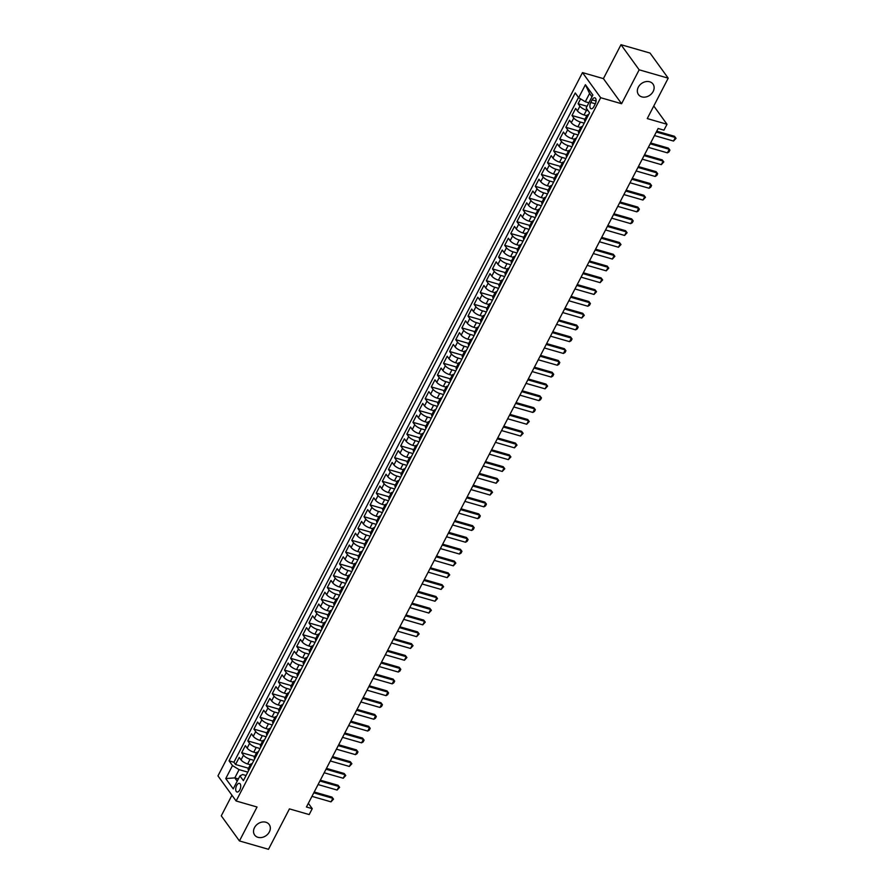 <?xml version="1.0" encoding="UTF-8"?>
<svg xmlns="http://www.w3.org/2000/svg" width="894" height="894" viewBox="0 0 894 894"><rect width="100%" height="100%" fill="white"/><g stroke="black" fill="none" stroke-linecap="round" stroke-linejoin="round"><path stroke-width="1.34" d="M265.842 822.223A8.974 7.197 -35.9 0 1 269.195 824.525A8.974 7.197 -35.9 0 1 267.988 833.923A8.974 7.197 -35.9 0 1 258.008 837.332A8.974 7.197 -35.9 0 1 254.656 835.041A8.974 7.197 -35.9 0 1 255.863 825.631A8.974 7.197 -35.9 0 1 265.842 822.223M649.647 81.779A8.974 7.197 -35.9 0 1 653 84.07A8.974 7.197 -35.9 0 1 651.804 93.468A8.974 7.197 -35.9 0 1 641.825 96.876A8.974 7.197 -35.9 0 1 638.472 94.585A8.974 7.197 -35.9 0 1 639.679 85.187A8.974 7.197 -35.9 0 1 649.647 81.779M239.793 789.86A4.481 2.269 -73.9 0 0 239.458 783.379A4.481 2.269 -73.9 0 0 236.653 785.513A4.481 2.269 -73.9 0 0 236.977 791.995A4.481 2.269 -73.9 0 0 239.793 789.86M231.959 795.235L221.276 815.831L239.447 840.941L268.491 849.3L289.444 808.88L309.19 814.568L312.241 808.668L308.352 803.293M582.497 72.604L217.957 775.891L236.128 800.99L600.679 97.714L582.497 72.604L603.405 78.627L621.587 103.726L639.165 69.81L620.995 44.7L603.405 78.627M620.995 44.7L650.039 53.059L668.209 78.169L647.256 118.578L667.002 124.266L653.782 105.995M639.165 69.81L668.209 78.169M580.597 98.876L578.094 103.715L587.045 106.285M586.777 115.739L584.05 114.957A5.61 1.777 -152.6 0 1 577.446 110.912L575.647 108.431L571.981 115.505L584.955 119.248M580.653 127.54L577.937 126.758A5.61 1.777 27.4 0 1 571.322 122.701L569.534 120.232L565.868 127.306L578.843 131.049M574.54 139.341L571.825 138.559A5.61 1.777 27.4 0 1 565.209 134.502L563.421 132.033L559.745 139.106L572.719 142.85M568.428 151.142L565.701 150.36A5.61 1.777 27.4 0 1 559.096 146.303L557.297 143.833L553.632 150.907L566.606 154.651M562.304 162.943L559.588 162.16A5.61 1.777 27.4 0 1 552.973 158.104L551.185 155.634L547.508 162.708L560.493 166.44M556.191 174.743L553.475 173.961A5.61 1.777 27.4 0 1 546.86 169.905L545.072 167.435L541.395 174.509L554.369 178.241M550.078 186.544L547.351 185.762A5.61 1.777 27.4 0 1 540.747 181.705L538.948 179.225L535.282 186.31L548.257 190.042M543.954 198.345L541.239 197.563A5.61 1.777 27.4 0 1 534.623 193.506L532.835 191.025L529.159 198.11L542.144 201.843M537.842 210.146L535.126 209.364A5.61 1.777 27.4 0 1 528.51 205.307L526.722 202.826L523.046 209.911L536.02 213.644M531.729 221.947L529.002 221.153A5.61 1.777 27.4 0 1 522.398 217.108L520.599 214.627L516.933 221.712L529.907 225.444M525.605 233.736L522.889 232.954A5.61 1.777 27.4 0 1 516.274 228.909L514.486 226.428L510.809 233.513L523.795 237.245M519.492 245.537L516.777 244.755A5.61 1.777 27.4 0 1 510.161 240.709L508.362 238.229L504.697 245.314L517.671 249.046M513.379 257.338L510.653 256.556A5.61 1.777 27.4 0 1 504.048 252.51L502.249 250.029L498.584 257.114L511.558 260.847M507.256 269.139L504.54 268.356A5.61 1.777 27.4 0 1 497.924 264.311L496.136 261.83L492.46 268.915L505.445 272.648M501.143 280.94L498.416 280.157A5.61 1.777 27.4 0 1 491.812 276.112L490.013 273.631L486.347 280.705L499.321 284.448M495.03 292.74L492.303 291.958A5.61 1.777 27.4 0 1 485.699 287.913L483.9 285.432L480.234 292.506L493.209 296.249M488.906 304.541L486.191 303.759A5.61 1.777 27.4 0 1 479.575 299.702L477.787 297.233L474.111 304.306L487.096 308.05M482.794 316.342L480.067 315.56A5.61 1.777 27.4 0 1 473.462 311.503L471.663 309.033L467.998 316.107L480.972 319.851M476.67 328.143L473.954 327.36A5.61 1.777 27.4 0 1 467.35 323.304L465.55 320.834L461.885 327.908L474.859 331.652M470.557 339.943L467.841 339.161A5.61 1.777 27.4 0 1 461.226 335.105L459.438 332.635L455.761 339.709L468.747 343.441M464.444 351.744L461.717 350.962A5.61 1.777 27.4 0 1 455.113 346.906L453.314 344.436L449.648 351.51L462.623 355.242M458.32 363.545L455.605 362.763A5.61 1.777 27.4 0 1 448.989 358.706L447.201 356.225L443.536 363.31L456.51 367.043M452.208 375.346L449.492 374.564A5.61 1.777 27.4 0 1 442.876 370.507L441.088 368.026L437.412 375.111L450.397 378.844M446.095 387.147L443.368 386.364A5.61 1.777 27.4 0 1 436.764 382.308L434.965 379.827L431.299 386.912L444.273 390.644M439.971 398.947L437.255 398.154A5.61 1.777 27.4 0 1 430.64 394.109L428.852 391.628L425.186 398.713L438.161 402.445M433.858 410.737L431.143 409.955A5.61 1.777 27.4 0 1 424.527 405.91L422.739 403.429L419.062 410.514L432.048 414.246M427.745 422.538L425.019 421.756A5.61 1.777 27.4 0 1 418.414 417.71L416.615 415.229L412.95 422.314L425.924 426.047M421.622 434.339L418.906 433.556A5.61 1.777 27.4 0 1 412.29 429.511L410.502 427.03L406.837 434.115L419.811 437.848M415.509 446.14L412.793 445.357A5.61 1.777 27.4 0 1 406.178 441.312L404.39 438.831L400.713 445.916L413.687 449.648M409.396 457.94L406.669 457.158A5.61 1.777 27.4 0 1 400.065 453.113L398.266 450.632L394.6 457.706L407.575 461.449M403.272 469.741L400.557 468.959A5.61 1.777 27.4 0 1 393.941 464.902L392.153 462.433L388.488 469.506L401.462 473.25M397.159 481.542L394.444 480.76A5.61 1.777 27.4 0 1 387.828 476.703L386.04 474.233L382.364 481.307L395.338 485.051M391.047 493.343L388.32 492.56A5.61 1.777 27.4 0 1 381.716 488.504L379.916 486.034L376.251 493.108L389.225 496.852M384.923 505.144L382.207 504.361A5.61 1.777 27.4 0 1 375.592 500.305L373.804 497.835L370.138 504.909L383.113 508.652M378.81 516.944L376.095 516.162A5.61 1.777 27.4 0 1 369.479 512.106L367.691 509.636L364.014 516.71L376.989 520.442M372.697 528.745L369.971 527.963A5.61 1.777 27.4 0 1 363.366 523.906L361.567 521.437L357.902 528.51L370.876 532.243M366.574 540.546L363.858 539.764A5.61 1.777 27.4 0 1 357.242 535.707L355.454 533.226L351.778 540.311L364.763 544.044M360.461 552.347L357.745 551.564A5.61 1.777 27.4 0 1 351.13 547.508L349.342 545.027L345.665 552.112L358.639 555.844M354.348 564.148L351.621 563.365A5.61 1.777 27.4 0 1 345.017 559.309L343.218 556.828L339.552 563.913L352.527 567.645M348.224 575.948L345.509 575.155A5.61 1.777 27.4 0 1 338.893 571.11L337.105 568.629L333.428 575.714L346.414 579.446M342.111 587.738L339.396 586.956A5.61 1.777 27.4 0 1 332.78 582.91L330.992 580.429L327.316 587.514L340.29 591.247M335.999 599.539L333.272 598.756A5.61 1.777 27.4 0 1 326.668 594.711L324.868 592.23L321.203 599.315L334.177 603.048M329.875 611.34L327.159 610.557A5.61 1.777 27.4 0 1 320.544 606.512L318.756 604.031L315.079 611.116L328.064 614.849M323.762 623.14L321.047 622.358A5.61 1.777 27.4 0 1 314.431 618.313L312.632 615.832L308.966 622.917L321.941 626.649M317.649 634.941L314.923 634.159A5.61 1.777 27.4 0 1 308.318 630.114L306.519 627.633L302.854 634.706L315.828 638.45M311.525 646.742L308.81 645.96A5.61 1.777 27.4 0 1 302.194 641.903L300.406 639.433L296.73 646.507L309.715 650.251M305.413 658.543L302.686 657.76A5.61 1.777 27.4 0 1 296.082 653.704L294.282 651.234L290.617 658.308L303.591 662.052M299.3 670.344L296.573 669.561A5.61 1.777 27.4 0 1 289.969 665.505L288.17 663.035L284.504 670.109L297.478 673.852M293.176 682.144L290.461 681.362A5.61 1.777 27.4 0 1 283.845 677.306L282.057 674.836L278.38 681.91L291.366 685.653M287.063 693.945L284.337 693.163A5.61 1.777 27.4 0 1 277.732 689.106L275.933 686.637L272.268 693.71L285.242 697.443M280.94 705.746L278.224 704.964A5.61 1.777 27.4 0 1 271.62 700.907L269.82 698.438L266.155 705.511L279.129 709.244M274.827 717.547L272.111 716.764A5.61 1.777 27.4 0 1 265.496 712.708L263.708 710.227L260.031 717.312L273.016 721.045M268.714 729.348L265.987 728.565A5.61 1.777 27.4 0 1 259.383 724.509L257.584 722.028L253.918 729.113L266.893 732.845M262.59 741.148L259.875 740.366A5.61 1.777 27.4 0 1 253.259 736.31L251.471 733.829L247.806 740.914L260.78 744.646M256.477 752.949L253.762 752.156A5.61 1.777 27.4 0 1 247.146 748.11L245.358 745.63L241.682 752.714L254.667 756.447M667.002 124.266L663.951 130.166L658.14 128.49L306.441 807.003L312.241 808.668M592.13 99.882L590.789 102.475A4.347 2.201 -73.9 0 0 591.102 108.755A4.347 2.201 -73.9 0 0 593.828 106.688L595.18 104.095A4.347 2.201 -73.9 0 0 594.856 97.815A4.347 2.201 -73.9 0 0 592.13 99.882L596.063 101.011M246.051 775.511L242.632 774.517L239.95 775.903L243.392 780.652L589.582 112.767L586.151 108.018L592.878 95.032L585.414 84.718L578.675 97.703L575.244 92.954L229.043 760.839L232.485 765.588L239.089 769.633L234.809 777.892L237.201 781.2M239.95 775.903L233.222 788.877L225.757 778.562L232.485 765.588M253.918 760.347L250.085 759.241A5.61 1.777 -152.6 0 1 243.481 755.184L241.682 752.714M250.365 764.739L247.638 763.957L250.085 759.241M260.031 748.546L256.209 747.44A5.61 1.777 -152.6 0 1 249.594 743.383L247.806 740.914M266.144 736.745L262.322 735.639A5.61 1.777 -152.6 0 1 255.706 731.594L253.918 729.113M272.268 724.945L268.435 723.838A5.61 1.777 -152.6 0 1 261.83 719.793L260.031 717.312M278.38 713.144L274.559 712.037A5.61 1.777 -152.6 0 1 267.943 707.992L266.155 705.511M284.493 701.343L280.671 700.237A5.61 1.777 -152.6 0 1 274.056 696.191L272.268 693.71M290.617 689.542L286.784 688.436A5.61 1.777 -152.6 0 1 280.18 684.391L278.38 681.91M296.73 677.741L292.908 676.635A5.61 1.777 -152.6 0 1 286.292 672.59L284.504 670.109M302.842 665.941L299.021 664.845A5.61 1.777 -152.6 0 1 292.405 660.789L290.617 658.308M308.966 654.14L305.133 653.045A5.61 1.777 -152.6 0 1 298.529 648.988L296.73 646.507M315.079 642.339L311.257 641.244A5.61 1.777 -152.6 0 1 304.642 637.187L302.854 634.706M321.192 630.538L317.37 629.443A5.61 1.777 -152.6 0 1 310.766 625.387L308.966 622.917M327.316 618.737L323.483 617.642A5.61 1.777 -152.6 0 1 316.878 613.586L315.079 611.116M333.428 606.937L329.607 605.841A5.61 1.777 -152.6 0 1 322.991 601.785L321.203 599.315M339.541 595.136L335.719 594.041A5.61 1.777 -152.6 0 1 329.115 589.984L327.316 587.514M345.665 583.346L341.832 582.24A5.61 1.777 -152.6 0 1 335.228 578.183L333.428 575.714M351.778 571.545L347.956 570.439A5.61 1.777 -152.6 0 1 341.34 566.394L339.552 563.913M357.891 559.745L354.069 558.638A5.61 1.777 -152.6 0 1 347.464 554.593L345.665 552.112M364.014 547.944L360.193 546.837A5.61 1.777 -152.6 0 1 353.577 542.792L351.778 540.311M370.127 536.143L366.305 535.037A5.61 1.777 -152.6 0 1 359.69 530.991L357.902 528.51M376.24 524.342L372.418 523.236A5.61 1.777 -152.6 0 1 365.814 519.191L364.014 516.71M382.364 512.541L378.542 511.435A5.61 1.777 -152.6 0 1 371.926 507.39L370.138 504.909M388.477 500.741L384.655 499.645A5.61 1.777 -152.6 0 1 378.039 495.589L376.251 493.108M394.589 488.94L390.767 487.845A5.61 1.777 -152.6 0 1 384.163 483.788L382.364 481.307M400.713 477.139L396.891 476.044A5.61 1.777 -152.6 0 1 390.276 471.987L388.488 469.506M406.826 465.338L403.004 464.243A5.61 1.777 -152.6 0 1 396.388 460.186L394.6 457.706M412.939 453.537L409.117 452.442A5.61 1.777 -152.6 0 1 402.512 448.386L400.713 445.916M419.062 441.737L415.241 440.641A5.61 1.777 -152.6 0 1 408.625 436.585L406.837 434.115M425.175 429.936L421.353 428.841A5.61 1.777 -152.6 0 1 414.738 424.784L412.95 422.314M431.288 418.135L427.466 417.04A5.61 1.777 -152.6 0 1 420.862 412.983L419.062 410.514M437.412 406.345L433.59 405.239A5.61 1.777 -152.6 0 1 426.974 401.183L425.186 398.713M443.525 394.545L439.703 393.438A5.61 1.777 -152.6 0 1 433.087 389.393L431.299 386.912M449.648 382.744L445.815 381.637A5.61 1.777 -152.6 0 1 439.211 377.592L437.412 375.111M455.761 370.943L451.939 369.837A5.61 1.777 -152.6 0 1 445.324 365.791L443.536 363.31M461.874 359.142L458.052 358.036A5.61 1.777 -152.6 0 1 451.436 353.99L449.648 351.51M467.998 347.341L464.165 346.235A5.61 1.777 -152.6 0 1 457.56 342.19L455.761 339.709M474.111 335.541L470.289 334.434A5.61 1.777 -152.6 0 1 463.673 330.389L461.885 327.908M480.223 323.74L476.401 322.645A5.61 1.777 -152.6 0 1 469.786 318.588L467.998 316.107M486.347 311.939L482.514 310.844A5.61 1.777 -152.6 0 1 475.91 306.787L474.111 304.306M492.46 300.138L488.638 299.043A5.61 1.777 -152.6 0 1 482.022 294.986L480.234 292.506M498.573 288.337L494.751 287.242A5.61 1.777 -152.6 0 1 488.135 283.186L486.347 280.705M504.697 276.537L500.863 275.441A5.61 1.777 -152.6 0 1 494.259 271.385L492.46 268.915M510.809 264.736L506.987 263.641A5.61 1.777 -152.6 0 1 500.372 259.584L498.584 257.114M516.922 252.935L513.1 251.84A5.61 1.777 -152.6 0 1 506.496 247.783L504.697 245.314M523.046 241.134L519.213 240.039A5.61 1.777 -152.6 0 1 512.608 235.982L510.809 233.513M529.159 229.345L525.337 228.238A5.61 1.777 -152.6 0 1 518.721 224.182L516.933 221.712M535.271 217.544L531.449 216.437A5.61 1.777 -152.6 0 1 524.845 212.392L523.046 209.911M541.395 205.743L537.562 204.637A5.61 1.777 -152.6 0 1 530.958 200.591L529.159 198.11M547.508 193.942L543.686 192.836A5.61 1.777 -152.6 0 1 537.071 188.79L535.282 186.31M553.621 182.141L549.799 181.035A5.61 1.777 -152.6 0 1 543.194 176.99L541.395 174.509M559.745 170.341L555.923 169.234A5.61 1.777 -152.6 0 1 549.307 165.189L547.508 162.708M565.857 158.54L562.035 157.433A5.61 1.777 -152.6 0 1 555.42 153.388L553.632 150.907M571.97 146.739L568.148 145.644A5.61 1.777 -152.6 0 1 561.544 141.587L559.745 139.106M578.094 134.938L574.272 133.843A5.61 1.777 -152.6 0 1 567.656 129.786L565.868 127.306M584.207 123.137L580.385 122.042A5.61 1.777 -152.6 0 1 573.769 117.986L571.981 115.505M588.084 110.7L586.498 110.241A5.61 1.777 -152.6 0 1 579.893 106.185L578.094 103.715M578.507 97.468L233.926 762.236L235.569 764.515L248.543 768.248M247.638 763.957A5.61 1.777 27.4 0 1 241.034 759.911L239.234 757.43L235.569 764.515M585.078 121.461L584.911 121.215A5.61 1.777 -152.6 0 1 584.575 119.975L587.023 115.259A5.61 1.777 -152.6 0 1 588.52 114.823M587.526 116.734L587.358 116.499A5.61 1.777 -152.6 0 1 587.023 115.259M581.413 128.535L581.234 128.3A5.61 1.777 -152.6 0 1 580.91 127.06A5.61 1.777 -152.6 0 1 582.396 126.624M580.91 127.06L578.463 131.776A5.61 1.777 27.4 0 0 578.787 133.016L578.966 133.262M575.289 140.336L575.121 140.101A5.61 1.777 -152.6 0 1 574.786 138.861A5.61 1.777 -152.6 0 1 576.284 138.425M574.786 138.861L572.339 143.576A5.61 1.777 27.4 0 0 572.674 144.817L572.842 145.052M569.176 152.136L569.009 151.902A5.61 1.777 -152.6 0 1 568.673 150.661A5.61 1.777 -152.6 0 1 570.171 150.226M568.673 150.661L566.226 155.377A5.61 1.777 27.4 0 0 566.561 156.618L566.729 156.852M563.064 163.937L562.885 163.703A5.61 1.777 -152.6 0 1 562.561 162.462A5.61 1.777 -152.6 0 1 564.047 162.026M562.561 162.462L560.113 167.178A5.61 1.777 27.4 0 0 560.437 168.418L560.616 168.653M556.94 175.738L556.772 175.503A5.61 1.777 -152.6 0 1 556.437 174.263A5.61 1.777 -152.6 0 1 557.934 173.827M556.437 174.263L553.989 178.979A5.61 1.777 27.4 0 0 554.325 180.219L554.492 180.454M550.827 187.539L550.659 187.304A5.61 1.777 -152.6 0 1 550.324 186.064A5.61 1.777 -152.6 0 1 551.822 185.628M550.324 186.064L547.877 190.78A5.61 1.777 27.4 0 0 548.212 192.02L548.38 192.255M544.714 199.34L544.535 199.105A5.61 1.777 -152.6 0 1 544.211 197.853A5.61 1.777 -152.6 0 1 545.698 197.429M544.211 197.853L541.764 202.58A5.61 1.777 27.4 0 0 542.088 203.821L542.267 204.055M538.59 211.14L538.423 210.906A5.61 1.777 -152.6 0 1 538.087 209.654A5.61 1.777 -152.6 0 1 539.585 209.23M538.087 209.654L535.64 214.381A5.61 1.777 27.4 0 0 535.975 215.622L536.143 215.856M532.478 222.941L532.31 222.695A5.61 1.777 -152.6 0 1 531.975 221.455A5.61 1.777 -152.6 0 1 533.472 221.03M531.975 221.455L529.527 226.182A5.61 1.777 27.4 0 0 529.863 227.422L530.03 227.657M526.365 234.742L526.186 234.496A5.61 1.777 -152.6 0 1 525.862 233.256A5.61 1.777 -152.6 0 1 527.348 232.831M525.862 233.256L523.415 237.983A5.61 1.777 27.4 0 0 523.739 239.223L523.918 239.458M520.241 246.543L520.073 246.297A5.61 1.777 -152.6 0 1 519.738 245.057A5.61 1.777 -152.6 0 1 521.236 244.632M519.738 245.057L517.291 249.784A5.61 1.777 27.4 0 0 517.626 251.024L517.794 251.259M514.128 258.332L513.961 258.098A5.61 1.777 -152.6 0 1 513.625 256.857A5.61 1.777 -152.6 0 1 515.123 256.422M513.625 256.857L511.178 261.573A5.61 1.777 27.4 0 0 511.513 262.825L511.681 263.06M508.015 270.133L507.837 269.899A5.61 1.777 -152.6 0 1 507.513 268.658A5.61 1.777 -152.6 0 1 508.999 268.222M507.513 268.658L505.065 273.374A5.61 1.777 27.4 0 0 505.389 274.626L505.568 274.86M501.892 281.934L501.724 281.699A5.61 1.777 -152.6 0 1 501.389 280.459A5.61 1.777 -152.6 0 1 502.886 280.023M501.389 280.459L498.941 285.175A5.61 1.777 27.4 0 0 499.277 286.426L499.444 286.661M495.779 293.735L495.611 293.5A5.61 1.777 -152.6 0 1 495.276 292.26A5.61 1.777 -152.6 0 1 496.773 291.824M495.276 292.26L492.829 296.976A5.61 1.777 27.4 0 0 493.164 298.216L493.332 298.462M489.666 305.536L489.487 305.301A5.61 1.777 -152.6 0 1 489.163 304.061A5.61 1.777 -152.6 0 1 490.65 303.625M489.163 304.061L486.716 308.776A5.61 1.777 27.4 0 0 487.04 310.017L487.219 310.263M483.542 317.336L483.375 317.102A5.61 1.777 -152.6 0 1 483.039 315.861A5.61 1.777 -152.6 0 1 484.537 315.426M483.039 315.861L480.592 320.577A5.61 1.777 27.4 0 0 480.927 321.818L481.095 322.052M477.43 329.137L477.262 328.903A5.61 1.777 -152.6 0 1 476.927 327.662A5.61 1.777 -152.6 0 1 478.424 327.226M476.927 327.662L474.479 332.378A5.61 1.777 27.4 0 0 474.815 333.618L474.982 333.853M471.317 340.938L471.138 340.703A5.61 1.777 -152.6 0 1 470.814 339.463A5.61 1.777 -152.6 0 1 472.3 339.027M470.814 339.463L468.367 344.179A5.61 1.777 27.4 0 0 468.691 345.419L468.869 345.654M465.193 352.739L465.025 352.504A5.61 1.777 -152.6 0 1 464.69 351.264A5.61 1.777 -152.6 0 1 466.187 350.828M464.69 351.264L462.243 355.98A5.61 1.777 27.4 0 0 462.578 357.22L462.746 357.455M459.08 364.54L458.913 364.305A5.61 1.777 -152.6 0 1 458.577 363.053A5.61 1.777 -152.6 0 1 460.064 362.629M458.577 363.053L456.13 367.78A5.61 1.777 27.4 0 0 456.465 369.021L456.633 369.256M452.956 376.34L452.789 376.106A5.61 1.777 -152.6 0 1 452.465 374.854A5.61 1.777 -152.6 0 1 453.951 374.43M452.465 374.854L450.017 379.581A5.61 1.777 27.4 0 0 450.341 380.822L450.52 381.056M446.844 388.141L446.676 387.907A5.61 1.777 -152.6 0 1 446.341 386.655A5.61 1.777 -152.6 0 1 447.838 386.23M446.341 386.655L443.893 391.382A5.61 1.777 27.4 0 0 444.229 392.622L444.396 392.857M440.731 399.942L440.552 399.696A5.61 1.777 -152.6 0 1 440.228 398.456A5.61 1.777 -152.6 0 1 441.714 398.031M440.228 398.456L437.781 403.183A5.61 1.777 27.4 0 0 438.116 404.423L438.283 404.658M434.607 411.743L434.439 411.497A5.61 1.777 -152.6 0 1 434.115 410.257A5.61 1.777 -152.6 0 1 435.601 409.832M434.115 410.257L431.668 414.984A5.61 1.777 27.4 0 0 431.992 416.224L432.171 416.459M428.494 423.532L428.327 423.298A5.61 1.777 -152.6 0 1 427.991 422.057A5.61 1.777 -152.6 0 1 429.489 421.622M427.991 422.057L425.544 426.784A5.61 1.777 27.4 0 0 425.879 428.025L426.047 428.26M422.381 435.333L422.203 435.099A5.61 1.777 -152.6 0 1 421.879 433.858A5.61 1.777 -152.6 0 1 423.365 433.422M421.879 433.858L419.431 438.574A5.61 1.777 27.4 0 0 419.767 439.826L419.934 440.06M416.258 447.134L416.09 446.899A5.61 1.777 -152.6 0 1 415.755 445.659A5.61 1.777 -152.6 0 1 417.252 445.223M415.755 445.659L413.319 450.375A5.61 1.777 27.4 0 0 413.643 451.626L413.81 451.861M410.145 458.935L409.977 458.7A5.61 1.777 -152.6 0 1 409.642 457.46A5.61 1.777 -152.6 0 1 411.139 457.024M409.642 457.46L407.195 462.176A5.61 1.777 27.4 0 0 407.53 463.427L407.698 463.662M404.032 470.736L403.853 470.501A5.61 1.777 -152.6 0 1 403.529 469.261A5.61 1.777 -152.6 0 1 405.016 468.825M403.529 469.261L401.082 473.976A5.61 1.777 27.4 0 0 401.406 475.217L401.585 475.463M397.908 482.536L397.741 482.302A5.61 1.777 -152.6 0 1 397.405 481.061A5.61 1.777 -152.6 0 1 398.903 480.626M397.405 481.061L394.969 485.777A5.61 1.777 27.4 0 0 395.293 487.018L395.461 487.264M391.796 494.337L391.628 494.103A5.61 1.777 -152.6 0 1 391.293 492.862A5.61 1.777 -152.6 0 1 392.79 492.426M391.293 492.862L388.845 497.578A5.61 1.777 27.4 0 0 389.181 498.818L389.348 499.053M385.683 506.138L385.504 505.903A5.61 1.777 -152.6 0 1 385.18 504.663A5.61 1.777 -152.6 0 1 386.666 504.227M385.18 504.663L382.733 509.379A5.61 1.777 27.4 0 0 383.057 510.619L383.235 510.854M379.559 517.939L379.391 517.704A5.61 1.777 -152.6 0 1 379.056 516.464A5.61 1.777 -152.6 0 1 380.553 516.028M379.056 516.464L376.609 521.18A5.61 1.777 27.4 0 0 376.944 522.42L377.112 522.655M373.446 529.74L373.279 529.505A5.61 1.777 -152.6 0 1 372.943 528.265A5.61 1.777 -152.6 0 1 374.441 527.829M372.943 528.265L370.496 532.98A5.61 1.777 27.4 0 0 370.831 534.221L370.999 534.456M367.333 541.54L367.155 541.306A5.61 1.777 -152.6 0 1 366.831 540.054A5.61 1.777 -152.6 0 1 368.317 539.63M366.831 540.054L364.383 544.781A5.61 1.777 27.4 0 0 364.707 546.022L364.886 546.256M361.21 553.341L361.042 553.107A5.61 1.777 -152.6 0 1 360.707 551.855A5.61 1.777 -152.6 0 1 362.204 551.43M360.707 551.855L358.259 556.582A5.61 1.777 27.4 0 0 358.595 557.822L358.762 558.057M355.097 565.142L354.929 564.907A5.61 1.777 -152.6 0 1 354.594 563.656A5.61 1.777 -152.6 0 1 356.091 563.231M354.594 563.656L352.147 568.383A5.61 1.777 27.4 0 0 352.482 569.623L352.649 569.858M348.984 576.943L348.805 576.697A5.61 1.777 -152.6 0 1 348.481 575.457A5.61 1.777 -152.6 0 1 349.967 575.032M348.481 575.457L346.034 580.184A5.61 1.777 27.4 0 0 346.358 581.424L346.537 581.659M342.86 588.744L342.693 588.498A5.61 1.777 -152.6 0 1 342.357 587.257A5.61 1.777 -152.6 0 1 343.855 586.833M342.357 587.257L339.91 591.984A5.61 1.777 27.4 0 0 340.245 593.225L340.413 593.46M336.747 600.533L336.58 600.299A5.61 1.777 -152.6 0 1 336.245 599.058A5.61 1.777 -152.6 0 1 337.742 598.622M336.245 599.058L333.797 603.785A5.61 1.777 27.4 0 0 334.132 605.026L334.3 605.26M330.635 612.334L330.456 612.099A5.61 1.777 -152.6 0 1 330.132 610.859A5.61 1.777 -152.6 0 1 331.618 610.423M330.132 610.859L327.685 615.575A5.61 1.777 27.4 0 0 328.009 616.826L328.187 617.061M324.511 624.135L324.343 623.9A5.61 1.777 -152.6 0 1 324.008 622.66A5.61 1.777 -152.6 0 1 325.505 622.224M324.008 622.66L321.561 627.376A5.61 1.777 27.4 0 0 321.896 628.627L322.063 628.862M318.398 635.936L318.23 635.701A5.61 1.777 -152.6 0 1 317.895 634.461A5.61 1.777 -152.6 0 1 319.393 634.025M317.895 634.461L315.448 639.176A5.61 1.777 27.4 0 0 315.783 640.417L315.951 640.663M312.285 647.737L312.107 647.502A5.61 1.777 -152.6 0 1 311.782 646.261A5.61 1.777 -152.6 0 1 313.269 645.826M311.782 646.261L309.335 650.977A5.61 1.777 27.4 0 0 309.659 652.218L309.838 652.464M306.161 659.537L305.994 659.303A5.61 1.777 -152.6 0 1 305.659 658.062A5.61 1.777 -152.6 0 1 307.156 657.626M305.659 658.062L303.211 662.778A5.61 1.777 27.4 0 0 303.547 664.019L303.714 664.264M300.049 671.338L299.881 671.103A5.61 1.777 -152.6 0 1 299.546 669.863A5.61 1.777 -152.6 0 1 301.043 669.427M299.546 669.863L297.099 674.579A5.61 1.777 27.4 0 0 297.434 675.819L297.601 676.054M293.936 683.139L293.757 682.904A5.61 1.777 -152.6 0 1 293.433 681.664A5.61 1.777 -152.6 0 1 294.919 681.228M293.433 681.664L290.986 686.38A5.61 1.777 27.4 0 0 291.31 687.62L291.489 687.855M287.812 694.94L287.644 694.705A5.61 1.777 -152.6 0 1 287.309 693.465A5.61 1.777 -152.6 0 1 288.807 693.029M287.309 693.465L284.862 698.18A5.61 1.777 27.4 0 0 285.197 699.421L285.365 699.656M281.699 706.741L281.532 706.506A5.61 1.777 -152.6 0 1 281.197 705.265A5.61 1.777 -152.6 0 1 282.694 704.83M281.197 705.265L278.749 709.981A5.61 1.777 27.4 0 0 279.084 711.222L279.252 711.456M275.587 718.541L275.408 718.307A5.61 1.777 -152.6 0 1 275.084 717.055A5.61 1.777 -152.6 0 1 276.57 716.63M275.084 717.055L272.636 721.782A5.61 1.777 27.4 0 0 272.961 723.022L273.139 723.257M269.463 730.342L269.295 730.107A5.61 1.777 -152.6 0 1 268.96 728.856A5.61 1.777 -152.6 0 1 270.457 728.431M268.96 728.856L266.513 733.583A5.61 1.777 27.4 0 0 266.848 734.823L267.015 735.058M263.35 742.143L263.182 741.908A5.61 1.777 -152.6 0 1 262.847 740.657A5.61 1.777 -152.6 0 1 264.333 740.232M262.847 740.657L260.4 745.384A5.61 1.777 27.4 0 0 260.735 746.624L260.903 746.859M257.237 753.944L257.059 753.698A5.61 1.777 -152.6 0 1 256.734 752.457A5.61 1.777 -152.6 0 1 258.221 752.033M256.734 752.457L254.287 757.184A5.61 1.777 27.4 0 0 254.611 758.425L254.79 758.66M251.113 765.745L250.946 765.499A5.61 1.777 -152.6 0 1 250.611 764.258A5.61 1.777 -152.6 0 1 252.108 763.834M250.611 764.258L248.163 768.985A5.61 1.777 27.4 0 0 248.498 770.226L248.666 770.46M591.962 96.798L589.571 93.49L585.291 101.748L578.675 97.703M588.855 102.776L585.291 101.748M621.587 103.726L600.679 97.714M239.447 840.941L257.036 807.014L236.128 800.99M238.385 778.92L234.809 777.892L225.757 778.562M247.794 772.137L239.089 769.633M233.926 762.236L229.043 760.839M589.571 93.49L585.414 84.718M656.308 132.021L675.361 137.508L674.478 136.29L676.043 138.324L673.528 141.051L654.475 135.564M656.744 131.183L674.478 136.29M673.528 141.051L675.361 137.508L676.043 138.324M650.195 143.822L669.248 149.309L668.366 148.091L669.93 150.114L669.014 151.891L667.416 152.852L648.362 147.365M650.631 142.984L668.366 148.091M667.416 152.852L669.248 149.309L669.93 150.114M644.082 155.623L663.124 161.11L662.242 159.892L663.817 161.915L661.292 164.652L642.238 159.166M644.518 154.785L662.242 159.892M661.292 164.652L663.124 161.11L663.817 161.915M637.958 167.424L657.012 172.911L656.129 171.682L657.693 173.715L656.777 175.492L655.179 176.453L636.126 170.966M638.394 166.586L656.129 171.682M655.179 176.453L657.012 172.911L657.693 173.715M631.846 179.225L650.899 184.712L650.016 183.482L651.581 185.516L650.664 187.293L649.066 188.243L630.013 182.767M632.281 178.387L650.016 183.482M649.066 188.243L650.899 184.712L651.581 185.516M625.733 191.025L644.775 196.512L643.892 195.283L645.468 197.317L642.942 200.044L623.889 194.568M626.169 190.187L643.892 195.283M642.942 200.044L644.775 196.512L645.468 197.317M619.609 202.826L638.662 208.313L637.78 207.084L639.344 209.118L638.428 210.895L636.83 211.844L617.776 206.369M620.045 201.977L637.78 207.084M636.83 211.844L638.662 208.313L639.344 209.118M613.496 214.627L632.55 220.103L631.667 218.885L633.231 220.919L632.315 222.684L630.717 223.645L611.664 218.158M613.932 213.778L631.667 218.885M630.717 223.645L632.55 220.103L633.231 220.919M607.384 226.428L626.426 231.904L625.543 230.686L627.119 232.719L624.593 235.446L605.54 229.959M607.819 225.579L625.543 230.686M624.593 235.446L626.426 231.904L627.119 232.719M601.26 238.229L620.313 243.704L619.43 242.486L620.995 244.52L618.48 247.247L599.427 241.76M601.696 237.379L619.43 242.486M618.48 247.247L620.313 243.704L620.995 244.52M595.147 250.018L614.2 255.505L613.318 254.287L614.882 256.321L612.368 259.048L593.314 253.561M595.583 249.18L613.318 254.287M612.368 259.048L614.2 255.505L614.882 256.321M589.034 261.819L608.076 267.306L607.194 266.088L608.769 268.122L606.244 270.848L587.19 265.362M589.47 260.981L607.194 266.088M606.244 270.848L608.076 267.306L608.769 268.122M582.91 273.62L601.964 279.107L601.081 277.889L602.645 279.923L600.131 282.649L581.078 277.162M583.346 272.782L601.081 277.889M600.131 282.649L601.964 279.107L602.645 279.923M576.798 285.421L595.851 290.908L594.968 289.69L596.533 291.723L594.018 294.45L574.965 288.963M577.233 284.583L594.968 289.69M594.018 294.45L595.851 290.908L596.533 291.723M570.685 297.221L589.727 302.708L588.844 301.49L590.409 303.524L589.492 305.29L587.894 306.251L568.841 300.764M571.121 296.383L588.844 301.49M587.894 306.251L589.727 302.708L590.409 303.524M564.561 309.022L583.614 314.509L582.732 313.291L584.296 315.325L581.782 318.052L562.728 312.565M564.997 308.184L582.732 313.291M581.782 318.052L583.614 314.509L584.296 315.325M558.448 320.823L577.502 326.31L576.619 325.092L578.183 327.115L577.267 328.891L575.658 329.852L556.616 324.366M558.884 319.985L576.619 325.092M575.658 329.852L577.502 326.31L578.183 327.115M552.336 332.624L571.378 338.111L570.495 336.893L572.059 338.915L571.143 340.692L569.545 341.653L550.492 336.166M552.771 331.786L570.495 336.893M569.545 341.653L571.378 338.111L572.059 338.915M546.212 344.425L565.265 349.912L564.382 348.682L565.947 350.716L565.03 352.493L563.432 353.454L544.379 347.967M546.647 343.587L564.382 348.682M563.432 353.454L565.265 349.912L565.947 350.716M540.099 356.225L559.152 361.712L558.269 360.483L559.834 362.517L558.918 364.294L557.308 365.244L538.266 359.768M540.535 355.387L558.269 360.483M557.308 365.244L559.152 361.712L559.834 362.517M533.975 368.026L553.028 373.513L552.146 372.284L553.71 374.318L552.794 376.095L551.196 377.044L532.142 371.569M534.411 367.188L552.146 372.284M551.196 377.044L553.028 373.513L553.71 374.318M527.862 379.827L546.916 385.314L546.033 384.085L547.597 386.119L545.083 388.845L526.03 383.37M528.298 378.978L546.033 384.085M545.083 388.845L546.916 385.314L547.597 386.119M521.75 391.628L540.803 397.104L539.909 395.886L541.485 397.919L540.568 399.685L538.959 400.646L519.917 395.159M522.185 390.779L539.909 395.886M538.959 400.646L540.803 397.104L541.485 397.919M515.626 403.429L534.679 408.904L533.796 407.686L535.361 409.72L534.444 411.486L532.846 412.447L513.793 406.96M516.062 402.579L533.796 407.686M532.846 412.447L534.679 408.904L535.361 409.72M509.513 415.229L528.566 420.705L527.683 419.487L529.248 421.521L526.734 424.248L507.68 418.761M509.949 414.38L527.683 419.487M526.734 424.248L528.566 420.705L529.248 421.521M503.4 427.019L522.454 432.506L521.56 431.288L523.135 433.322L520.61 436.048L501.568 430.562M503.836 426.181L521.56 431.288M520.61 436.048L522.454 432.506L523.135 433.322M497.276 438.82L516.33 444.307L515.447 443.089L517.011 445.123L514.497 447.849L495.444 442.362M497.712 437.982L515.447 443.089M514.497 447.849L516.33 444.307L517.011 445.123M491.164 450.621L510.217 456.108L509.334 454.89L510.899 456.923L508.384 459.65L489.331 454.163M491.599 449.783L509.334 454.89M508.384 459.65L510.217 456.108L510.899 456.923M485.051 462.421L504.104 467.908L503.21 466.69L504.786 468.724L502.26 471.451L483.218 465.964M485.487 461.583L503.21 466.69M502.26 471.451L504.104 467.908L504.786 468.724M478.927 474.222L497.98 479.709L497.098 478.491L498.662 480.525L496.148 483.252L477.094 477.765M479.363 473.384L497.098 478.491M496.148 483.252L497.98 479.709L498.662 480.525M472.814 486.023L491.868 491.51L490.985 490.292L492.549 492.326L490.035 495.052L470.982 489.566M473.25 485.185L490.985 490.292M490.035 495.052L491.868 491.51L492.549 492.326M466.702 497.824L485.755 503.311L484.861 502.093L486.437 504.115L485.52 505.892L483.911 506.853L464.858 501.366M467.137 496.986L484.861 502.093M483.911 506.853L485.755 503.311L486.437 504.115M460.578 509.625L479.631 515.112L478.748 513.894L480.313 515.916L479.396 517.693L477.798 518.654L458.745 513.167M461.013 508.787L478.748 513.894M477.798 518.654L479.631 515.112L480.313 515.916M454.465 521.425L473.518 526.912L472.635 525.683L474.2 527.717L473.284 529.494L471.686 530.455L452.632 524.968M454.901 520.587L472.635 525.683M471.686 530.455L473.518 526.912L474.2 527.717M448.352 533.226L467.394 538.713L466.512 537.484L468.087 539.518L467.171 541.295L465.562 542.245L446.508 536.769M448.788 532.388L466.512 537.484M465.562 542.245L467.394 538.713L468.087 539.518M442.228 545.027L461.282 550.514L460.399 549.285L461.963 551.319L461.047 553.095L459.449 554.045L440.396 548.57M442.664 544.189L460.399 549.285M459.449 554.045L461.282 550.514L461.963 551.319M436.116 556.828L455.169 562.315L454.286 561.086L455.851 563.119L453.336 565.846L434.283 560.359M436.551 555.979L454.286 561.086M453.336 565.846L455.169 562.315L455.851 563.119M430.003 568.629L449.045 574.104L448.162 572.886L449.738 574.92L447.212 577.647L428.159 572.16M430.439 567.779L448.162 572.886M447.212 577.647L449.045 574.104L449.738 574.92M423.879 580.429L442.932 585.905L442.049 584.687L443.614 586.721L441.1 589.448L422.046 583.961M424.315 579.58L442.049 584.687M441.1 589.448L442.932 585.905L443.614 586.721M417.766 592.23L436.82 597.706L435.937 596.488L437.501 598.522L434.987 601.249L415.933 595.762M418.202 591.381L435.937 596.488M434.987 601.249L436.82 597.706L437.501 598.522M411.653 604.02L430.696 609.507L429.813 608.289L431.389 610.323L428.863 613.049L409.81 607.562M412.089 603.182L429.813 608.289M428.863 613.049L430.696 609.507L431.389 610.323M405.53 615.821L424.583 621.308L423.7 620.09L425.265 622.123L422.75 624.85L403.697 619.363M405.965 614.983L423.7 620.09M422.75 624.85L424.583 621.308L425.265 622.123M399.417 627.622L418.47 633.108L417.587 631.89L419.152 633.924L416.638 636.651L397.584 631.164M399.853 626.783L417.587 631.89M416.638 636.651L418.47 633.108L419.152 633.924M393.304 639.422L412.346 644.909L411.463 643.691L413.039 645.725L410.514 648.452L391.46 642.965M393.74 638.584L411.463 643.691M410.514 648.452L412.346 644.909L413.039 645.725M387.18 651.223L406.234 656.71L405.351 655.492L406.915 657.526L404.401 660.253L385.348 654.766M387.616 650.385L405.351 655.492M404.401 660.253L406.234 656.71L406.915 657.526M381.067 663.024L400.121 668.511L399.238 667.293L400.803 669.315L399.886 671.092L398.288 672.053L379.235 666.566M381.503 662.186L399.238 667.293M398.288 672.053L400.121 668.511L400.803 669.315M374.955 674.825L393.997 680.312L393.114 679.094L394.679 681.116L393.762 682.893L392.164 683.854L373.111 678.367M375.391 673.987L393.114 679.094M392.164 683.854L393.997 680.312L394.679 681.116M368.831 686.626L387.884 692.112L387.001 690.883L388.566 692.917L387.65 694.694L386.052 695.655L366.998 690.168M369.267 685.787L387.001 690.883M386.052 695.655L387.884 692.112L388.566 692.917M362.718 698.426L381.772 703.913L380.889 702.684L382.453 704.718L381.537 706.495L379.928 707.456L360.885 701.969M363.154 697.588L380.889 702.684M379.928 707.456L381.772 703.913L382.453 704.718M356.605 710.227L375.648 715.714L374.765 714.485L376.329 716.519L375.413 718.295L373.815 719.245L354.762 713.77M357.041 709.389L374.765 714.485M373.815 719.245L375.648 715.714L376.329 716.519M350.482 722.028L369.535 727.515L368.652 726.286L370.217 728.319L369.3 730.096L367.702 731.046L348.649 725.57M350.917 721.179L368.652 726.286M367.702 731.046L369.535 727.515L370.217 728.319M344.369 733.829L363.422 739.316L362.539 738.086L364.104 740.12L363.188 741.886L361.578 742.847L342.536 737.36M344.805 732.979L362.539 738.086M361.578 742.847L363.422 739.316L364.104 740.12M338.245 745.63L357.298 751.105L356.415 749.887L357.98 751.921L357.064 753.687L355.466 754.648L336.412 749.161M338.692 744.78L356.415 749.887M355.466 754.648L357.298 751.105L357.98 751.921M332.132 757.43L351.186 762.906L350.303 761.688L351.867 763.722L349.353 766.449L330.299 760.962M332.568 756.581L350.303 761.688M349.353 766.449L351.186 762.906L351.867 763.722M326.019 769.231L345.073 774.707L344.19 773.489L345.754 775.523L343.229 778.249L324.187 772.762M326.455 768.382L344.19 773.489M343.229 778.249L345.073 774.707L345.754 775.523M319.896 781.021L338.949 786.508L338.066 785.29L339.631 787.323L337.116 790.05L318.063 784.563M320.331 780.183L338.066 785.29M337.116 790.05L338.949 786.508L339.631 787.323M313.783 792.822L332.836 798.308L331.953 797.09L333.518 799.124L331.003 801.851L311.95 796.364M314.219 791.983L331.953 797.09M331.003 801.851L332.836 798.308L333.518 799.124M253.762 752.156L256.209 747.44M259.875 740.366L262.322 735.639M265.987 728.565L268.435 723.838M272.111 716.764L274.559 712.037M278.224 704.964L280.671 700.237M284.337 693.163L286.784 688.436M290.461 681.362L292.908 676.635M296.573 669.561L299.021 664.845M302.686 657.76L305.133 653.045M308.81 645.96L311.257 641.244M314.923 634.159L317.37 629.443M321.047 622.358L323.483 617.642M327.159 610.557L329.607 605.841M333.272 598.756L335.719 594.041M339.396 586.956L341.832 582.24M345.509 575.155L347.956 570.439M351.621 563.365L354.069 558.638M357.745 551.564L360.193 546.837M363.858 539.764L366.305 535.037M369.971 527.963L372.418 523.236M376.095 516.162L378.542 511.435M382.207 504.361L384.655 499.645M388.32 492.56L390.767 487.845M394.444 480.76L396.891 476.044M400.557 468.959L403.004 464.243M406.669 457.158L409.117 452.442M412.793 445.357L415.241 440.641M418.906 433.556L421.353 428.841M425.019 421.756L427.466 417.04M431.143 409.955L433.59 405.239M437.255 398.154L439.703 393.438M443.368 386.364L445.815 381.637M449.492 374.564L451.939 369.837M455.605 362.763L458.052 358.036M461.717 350.962L464.165 346.235M467.841 339.161L470.289 334.434M473.954 327.36L476.401 322.645M480.067 315.56L482.514 310.844M486.191 303.759L488.638 299.043M492.303 291.958L494.751 287.242M498.416 280.157L500.863 275.441M504.54 268.356L506.987 263.641M510.653 256.556L513.1 251.84M516.777 244.755L519.213 240.039M522.889 232.954L525.337 228.238M529.002 221.153L531.449 216.437M535.126 209.364L537.562 204.637M541.239 197.563L543.686 192.836M547.351 185.762L549.799 181.035M553.475 173.961L555.923 169.234M559.588 162.16L562.035 157.433M565.701 150.36L568.148 145.644M571.825 138.559L574.272 133.843M577.937 126.758L580.385 122.042M584.05 114.957L586.498 110.241M577.446 110.912L579.893 106.185M241.034 759.911L243.481 755.184M247.146 748.11L249.594 743.383M253.259 736.31L255.706 731.594M259.383 724.509L261.83 719.793M265.496 712.708L267.943 707.992M271.62 700.907L274.056 696.191M277.732 689.106L280.18 684.391M283.845 677.306L286.292 672.59M289.969 665.505L292.405 660.789M296.082 653.704L298.529 648.988M302.194 641.903L304.642 637.187M308.318 630.114L310.766 625.387M314.431 618.313L316.878 613.586M320.544 606.512L322.991 601.785M326.668 594.711L329.115 589.984M332.78 582.91L335.228 578.183M338.893 571.11L341.34 566.394M345.017 559.309L347.464 554.593M351.13 547.508L353.577 542.792M357.242 535.707L359.69 530.991M363.366 523.906L365.814 519.191M369.479 512.106L371.926 507.39M375.592 500.305L378.039 495.589M381.716 488.504L384.163 483.788M387.828 476.703L390.276 471.987M393.941 464.902L396.388 460.186M400.065 453.113L402.512 448.386M406.178 441.312L408.625 436.585M412.29 429.511L414.738 424.784M418.414 417.71L420.862 412.983M424.527 405.91L426.974 401.183M430.64 394.109L433.087 389.393M436.764 382.308L439.211 377.592M442.876 370.507L445.324 365.791M448.989 358.706L451.436 353.99M455.113 346.906L457.56 342.19M461.226 335.105L463.673 330.389M467.35 323.304L469.786 318.588M473.462 311.503L475.91 306.787M479.575 299.702L482.022 294.986M485.699 287.913L488.135 283.186M491.812 276.112L494.259 271.385M497.924 264.311L500.372 259.584M504.048 252.51L506.496 247.783M510.161 240.709L512.608 235.982M516.274 228.909L518.721 224.182M522.398 217.108L524.845 212.392M528.51 205.307L530.958 200.591M534.623 193.506L537.071 188.79M540.747 181.705L543.194 176.99M546.86 169.905L549.307 165.189M552.973 158.104L555.42 153.388M559.096 146.303L561.544 141.587M565.209 134.502L567.656 129.786M571.322 122.701L573.769 117.986M584.911 121.215L587.358 116.499M578.787 133.016L581.234 128.3M572.674 144.817L575.121 140.101M566.561 156.618L569.009 151.902M560.437 168.418L562.885 163.703M554.325 180.219L556.772 175.503M548.212 192.02L550.659 187.304M542.088 203.821L544.535 199.105M535.975 215.622L538.423 210.906M529.863 227.422L532.31 222.695M523.739 239.223L526.186 234.496M517.626 251.024L520.073 246.297M511.513 262.825L513.961 258.098M505.389 274.626L507.837 269.899M499.277 286.426L501.724 281.699M493.164 298.216L495.611 293.5M487.04 310.017L489.487 305.301M480.927 321.818L483.375 317.102M474.815 333.618L477.262 328.903M468.691 345.419L471.138 340.703M462.578 357.22L465.025 352.504M456.465 369.021L458.913 364.305M450.341 380.822L452.789 376.106M444.229 392.622L446.676 387.907M438.116 404.423L440.552 399.696M431.992 416.224L434.439 411.497M425.879 428.025L428.327 423.298M419.767 439.826L422.203 435.099M413.643 451.626L416.09 446.899M407.53 463.427L409.977 458.7M401.406 475.217L403.853 470.501M395.293 487.018L397.741 482.302M389.181 498.818L391.628 494.103M383.057 510.619L385.504 505.903M376.944 522.42L379.391 517.704M370.831 534.221L373.279 529.505M364.707 546.022L367.155 541.306M358.595 557.822L361.042 553.107M352.482 569.623L354.929 564.907M346.358 581.424L348.805 576.697M340.245 593.225L342.693 588.498M334.132 605.026L336.58 600.299M328.009 616.826L330.456 612.099M321.896 628.627L324.343 623.9M315.783 640.417L318.23 635.701M309.659 652.218L312.107 647.502M303.547 664.019L305.994 659.303M297.434 675.819L299.881 671.103M291.31 687.62L293.757 682.904M285.197 699.421L287.644 694.705M279.084 711.222L281.532 706.506M272.961 723.022L275.408 718.307M266.848 734.823L269.295 730.107M260.735 746.624L263.182 741.908M254.611 758.425L257.059 753.698M248.498 770.226L250.946 765.499M595.326 103.782L590.789 102.475"/></g></svg>
